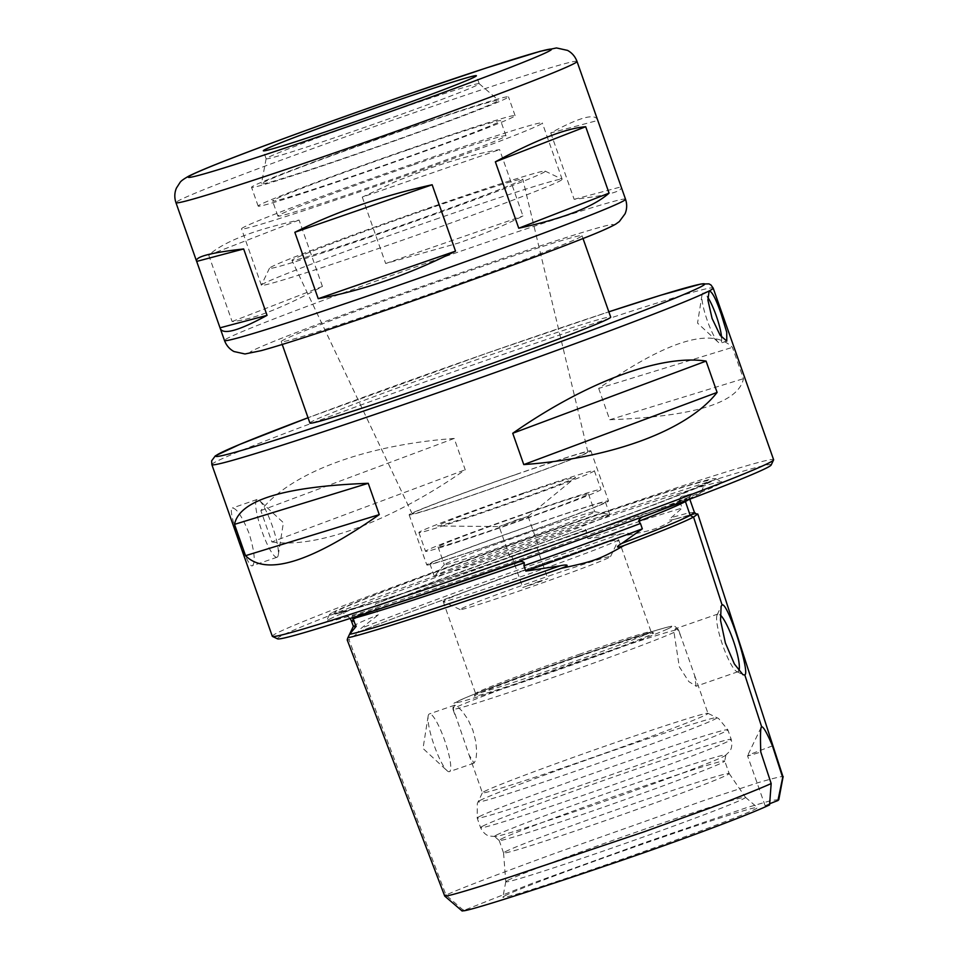 <?xml version="1.0" encoding="UTF-8"?>
<svg xmlns="http://www.w3.org/2000/svg" width="959" height="959" viewBox="0 0 959 959"><rect width="100%" height="100%" fill="white"/><g stroke="black" fill="none" stroke-linecap="round" stroke-linejoin="round"><path stroke-width="0.72" stroke-dasharray="4.79 3.6" d="M208.726 255.13L232.114 321.529C251.69 320.006 281.802 308.318 322.44 286.453L299.064 220.055C254.159 229.824 224.046 241.524 208.726 255.13L299.064 220.055M232.114 321.529L322.44 286.453M597.553 119.779C594.604 113.15 579.008 117.537 550.766 132.917L597.733 120.45M550.766 132.917L574.141 199.316C606.52 195.66 622.235 191.632 621.312 187.257M574.141 199.316L621.12 186.849M362.274 197.11L385.662 263.509L458.174 243.13C481.766 234.943 503.367 225.892 522.967 215.979L499.579 149.58C477.858 153.452 455.189 159.458 431.574 167.609L396.535 181.131L362.274 197.11L499.579 149.58M385.662 263.509L522.967 215.979M580.051 656.124A95.001 2.613 -19.4 0 0 474.381 695.982A95.001 2.613 -19.4 0 0 564.851 666.973A95.001 2.613 -19.4 0 0 653.535 632.892A95.001 2.613 -19.4 0 0 580.051 656.124M579.056 654.41A93.011 2.565 160.6 0 1 650.993 631.669A93.011 2.565 160.6 0 1 651.053 631.729A93.011 2.565 160.6 0 1 564.168 665.043A93.011 2.565 160.6 0 1 475.592 693.513A93.011 2.565 160.6 0 1 475.604 693.441A93.011 2.565 160.6 0 1 579.056 654.41M516.302 474.345A96.332 2.649 160.6 0 1 590.876 450.85A96.332 2.649 160.6 0 1 500.898 485.35A96.332 2.649 160.6 0 1 409.145 514.839A96.332 2.649 160.6 0 1 516.302 474.345M515.762 474.621A93.131 2.565 160.6 0 1 587.855 451.917A93.131 2.565 160.6 0 1 500.862 485.266A93.131 2.565 160.6 0 1 412.166 513.784A93.131 2.565 160.6 0 1 515.762 474.621M533.959 524.453A96.332 2.649 160.6 0 1 608.521 500.958A96.332 2.649 160.6 0 1 518.543 535.458A96.332 2.649 160.6 0 1 426.791 564.959A96.332 2.649 160.6 0 1 533.959 524.453M533.396 524.753A93.011 2.565 160.6 0 1 605.393 502.06A93.011 2.565 160.6 0 1 518.507 535.374A93.011 2.565 160.6 0 1 429.932 563.856A93.011 2.565 160.6 0 1 533.396 524.753M537.807 537.28A93.011 2.565 160.6 0 1 609.66 514.504A93.011 2.565 160.6 0 1 609.804 514.587A93.011 2.565 160.6 0 1 522.919 547.901A93.011 2.565 160.6 0 1 434.343 576.383A93.011 2.565 160.6 0 1 434.403 576.227A93.011 2.565 160.6 0 1 537.807 537.28M533.012 531.214A79.729 2.194 160.6 0 1 594.604 511.698A79.729 2.194 160.6 0 1 594.724 511.77A79.729 2.194 160.6 0 1 520.257 540.325A79.729 2.194 160.6 0 1 444.329 564.731A79.729 2.194 160.6 0 1 444.377 564.599A79.729 2.194 160.6 0 1 533.012 531.214M526.731 513.389A79.729 2.194 160.6 0 1 588.442 493.945A79.729 2.194 160.6 0 1 513.976 522.499A79.729 2.194 160.6 0 1 438.047 546.906A79.729 2.194 160.6 0 1 526.731 513.389M528.984 512.214A93.011 2.565 160.6 0 1 600.981 489.534A93.011 2.565 160.6 0 1 514.096 522.847A93.011 2.565 160.6 0 1 425.52 551.317A93.011 2.565 160.6 0 1 528.984 512.214M522.367 493.429A93.011 2.565 160.6 0 1 594.364 470.737A93.011 2.565 160.6 0 1 507.479 504.05A93.011 2.565 160.6 0 1 418.903 532.533A93.011 2.565 160.6 0 1 522.367 493.429M518.987 495.192A73.076 2.014 160.6 0 1 575.412 477.57A73.076 2.014 160.6 0 1 507.299 503.535A73.076 2.014 160.6 0 1 437.939 525.988A73.076 2.014 160.6 0 1 518.987 495.192M516.206 520.09L528.049 516.398L499.136 526.551L516.206 520.09M526.875 550.394L538.742 546.654L524.417 552.144L509.804 556.843L526.875 550.394M526.527 550.574L536.812 547.337L524.393 552.096L511.746 556.16L526.527 550.574M537.555 581.897L547.841 578.661L535.422 583.42L522.775 587.483L537.555 581.897M548.788 576.035A79.729 2.194 160.6 0 1 610.499 556.652A79.729 2.194 160.6 0 1 536.033 585.146A79.729 2.194 160.6 0 1 460.152 609.6A79.729 2.194 160.6 0 1 548.788 576.035M546.63 562.334A93.011 2.565 160.6 0 1 618.627 539.641A93.011 2.565 160.6 0 1 618.615 539.725A93.011 2.565 160.6 0 1 531.742 572.955A93.011 2.565 160.6 0 1 443.214 601.485A93.011 2.565 160.6 0 1 443.166 601.437A93.011 2.565 160.6 0 1 546.63 562.334M428.062 208.954A122.38 3.368 -19.4 0 0 291.932 260.404A122.38 3.368 -19.4 0 0 408.486 222.932A122.38 3.368 -19.4 0 0 522.787 179.105A122.38 3.368 -19.4 0 0 428.062 208.954M458.606 274.586A159.446 4.387 -19.4 0 0 281.227 341.62A159.446 4.387 -19.4 0 0 433.084 292.795A159.446 4.387 -19.4 0 0 582.017 235.698A159.446 4.387 -19.4 0 0 458.606 274.586M391.775 111.28A112.946 3.117 -19.4 0 0 266.134 158.703A112.946 3.117 -19.4 0 0 266.146 158.762A112.946 3.117 -19.4 0 0 373.71 124.179A112.946 3.117 -19.4 0 0 479.2 83.733A112.946 3.117 -19.4 0 0 479.176 83.685A112.946 3.117 -19.4 0 0 391.775 111.28M401.27 130.987A125.701 3.464 -19.4 0 0 261.447 183.768A125.701 3.464 -19.4 0 0 381.155 145.336A125.701 3.464 -19.4 0 0 498.536 100.275A125.701 3.464 -19.4 0 0 401.27 130.987M403.044 130.052A136.202 3.752 -19.4 0 0 251.546 187.317A136.202 3.752 -19.4 0 0 381.25 145.612A136.202 3.752 -19.4 0 0 508.474 96.835A136.202 3.752 -19.4 0 0 403.044 130.052M409.661 148.849A136.202 3.752 -19.4 0 0 258.163 206.101A136.202 3.752 -19.4 0 0 387.868 164.409A136.202 3.752 -19.4 0 0 515.091 115.631A136.202 3.752 -19.4 0 0 409.661 148.849M407.084 150.191A120.918 3.333 -19.4 0 0 272.572 201.03A120.918 3.333 -19.4 0 0 387.736 164.013A120.918 3.333 -19.4 0 0 500.67 120.702A120.918 3.333 -19.4 0 0 407.084 150.191M412.37 165.236A120.918 3.333 -19.4 0 0 277.87 216.063A120.918 3.333 -19.4 0 0 393.022 179.045A120.918 3.333 -19.4 0 0 505.968 135.734A120.918 3.333 -19.4 0 0 412.37 165.236M418.891 161.831A159.446 4.387 -19.4 0 0 241.524 228.865A159.446 4.387 -19.4 0 0 393.382 180.04A159.446 4.387 -19.4 0 0 542.314 122.944A159.446 4.387 -19.4 0 0 418.891 161.831M438.743 218.208A159.446 4.387 -19.4 0 0 261.399 285.111A159.446 4.387 -19.4 0 0 261.375 285.243A159.446 4.387 -19.4 0 0 413.233 236.417A159.446 4.387 -19.4 0 0 562.166 179.321A159.446 4.387 -19.4 0 0 562.07 179.225A159.446 4.387 -19.4 0 0 438.743 218.208M432.089 206.856A146.164 4.028 -19.4 0 0 269.515 268.172A146.164 4.028 -19.4 0 0 408.702 223.543A146.164 4.028 -19.4 0 0 545.132 171.11A146.164 4.028 -19.4 0 0 432.089 206.856M309.913 423.051A159.446 4.387 160.6 0 1 487.28 356.017A159.446 4.387 160.6 0 1 610.703 317.129M272.296 636.261A265.751 7.324 160.6 0 1 276.348 633.372A265.751 7.324 160.6 0 1 544.316 532.736A265.751 7.324 160.6 0 1 773.613 459.721M252.517 565.714C255.597 562.178 254.483 551.485 249.184 533.636C242.351 516.853 236.753 508.318 232.378 508.018L232.222 508.09C226.732 509.133 247.901 569.298 252.373 565.774L252.517 565.714M271.888 541.943C317.021 548.932 391.763 521.037 465.223 469.778L454.194 438.455C364.983 445 290.253 472.895 260.848 510.62L271.888 541.943L465.223 469.778M598.704 388.419L609.732 419.742C694.04 416.518 738.61 402.828 743.453 378.685L732.424 347.362C711.842 326.803 667.26 340.493 598.704 388.419L732.424 347.362M277.187 557.179A30.556 5.766 -109.1 0 1 277.031 557.239A30.556 5.766 -109.1 0 1 261.579 530.255A30.556 5.766 -109.1 0 1 257.036 499.483A30.556 5.766 -109.1 0 1 259.421 500.502A30.556 5.766 -109.1 0 1 272.488 526.479A30.556 5.766 -109.1 0 1 278.278 554.961A30.556 5.766 -109.1 0 1 277.187 557.179M609.732 419.742L743.453 378.685M260.848 510.62L454.194 438.455M721.576 337.268A26.576 5.023 -109.1 0 1 720.605 343.226A26.576 5.023 -109.1 0 1 720.473 343.274A26.576 5.023 -109.1 0 1 718.399 342.387A26.576 5.023 -109.1 0 1 707.035 319.803A26.576 5.023 -109.1 0 1 702 295.036A26.576 5.023 -109.1 0 1 703.079 293.058A26.576 5.023 -109.1 0 1 707.73 297.194M738.862 670.797A30.556 5.766 -109.1 0 1 738.13 671.672A30.556 5.766 -109.1 0 1 737.974 671.732A30.556 5.766 -109.1 0 1 736.74 671.552A30.556 5.766 -109.1 0 1 722.535 644.748A30.556 5.766 -109.1 0 1 717.128 614.899A30.556 5.766 -109.1 0 1 717.991 613.988A30.556 5.766 -109.1 0 1 720.161 614.815M696.126 686.212L694.64 675.496L680.974 636.704L678.229 630.207L675.34 628.756L674.009 632.401L679.308 666.781L688.826 681.609L696.126 686.212M453.271 708.821L454.698 705.153L457.479 706.627L462.346 711.338L468.052 719.622L472.895 730.267L475.832 741.715L476.695 752.072L475.928 759.624L474.034 763.112L469.047 754.937L453.271 708.821A119.587 3.297 160.6 0 0 452.948 709.24C453.104 704.613 453.859 702.456 455.201 702.731L463.808 698.5C481.118 691.031 529.452 673.146 576.287 656.855L650.646 632.017C675.328 624.501 672.631 626.347 673.278 626.131C673.206 624.92 674.956 626.143 678.54 629.787A119.587 3.297 160.6 0 1 678.229 630.207M449.519 771.587A30.556 5.766 -109.1 0 1 449.375 771.647A30.556 5.766 -109.1 0 1 446.99 770.628A30.556 5.766 -109.1 0 1 433.924 744.663A30.556 5.766 -109.1 0 1 428.134 716.193A30.556 5.766 -109.1 0 1 429.38 713.916A30.556 5.766 -109.1 0 1 444.688 740.492A30.556 5.766 -109.1 0 1 449.519 771.587M695.79 513.82L674.309 519.298C657.682 529.02 653.822 530.267 623.29 535.913C528.529 568.303 413.82 609.936 359.889 631.501L348.956 639.749L347.206 639.917M782.688 777.521C786.5 775.148 778.444 776.814 758.509 782.556L704.242 800.405L556.759 852.695C502.804 872.426 458.786 889.017 446.019 895.095L444.712 896.054M772.463 745.91A39.858 1.103 -19.4 0 0 747.541 755.752A39.858 1.103 -19.4 0 0 747.541 755.788A39.858 1.103 -19.4 0 0 760.787 752M769.609 803.786A39.858 1.103 -19.4 0 0 765.186 805.908A39.858 1.103 -19.4 0 0 769.574 804.889M685.349 501.605L686.692 498.344A2.661 2.601 63.4 0 1 686.932 498.248L644.772 516.182M688.85 499.543L689.941 496.402L686.644 498.368M577.222 530.711C581.789 528.613 584.87 528.505 586.464 530.387L586.045 533.348L587.927 538.718L621.336 533.851C623.566 533.444 634.894 531.67 623.29 535.913L623.686 535.781C525.664 569.298 413.797 609.972 359.601 631.621L359.889 631.501C357.443 631.933 357.911 630.842 361.279 628.229L378.361 614.767L376.479 609.409L374.717 607.239C374.693 604.482 375.784 603.079 377.978 603.019A187.137 5.155 -19.4 0 1 577.222 530.711C504.806 555.98 429.536 583.3 377.978 603.019M657.275 511.399A187.137 5.155 -19.4 0 0 701.676 492.159A187.137 5.155 -19.4 0 0 683.144 496.235C681.573 495.887 680.219 497.23 679.056 500.238L682.245 508.006L671.36 517.56C667.476 520.114 668.459 520.701 674.309 519.298L673.781 519.466C699.842 511.902 694.52 514.48 696.09 513.892M778.804 799.65L771.563 800.405L746.893 807.562L643.741 842.949L532.713 883.143L462.202 911.05M352.924 618.603C351.701 616.685 351.749 615.822 353.056 616.026A187.137 5.155 -19.4 0 0 395.336 603.631M514.707 563.389C440.013 588.982 386.069 606.532 352.876 616.074L353.056 616.026C386.765 606.304 440.529 588.802 514.36 563.508M587.927 538.718A186.022 5.119 160.6 0 1 682.245 508.006M353.356 626.419A186.022 5.119 160.6 0 1 353.368 626.263A186.022 5.119 160.6 0 1 378.361 614.767M504.937 895.778A134.943 3.716 160.6 0 1 640.001 845.035A134.943 3.716 160.6 0 1 757.406 807.55A134.943 3.716 160.6 0 1 631.394 855.931A134.943 3.716 160.6 0 1 502.876 897.192A134.943 3.716 160.6 0 1 504.937 895.778M277.535 638.85A261.759 7.204 160.6 0 1 281.371 635.841A261.759 7.204 160.6 0 1 548.704 535.542A261.759 7.204 160.6 0 1 771.144 465.019M329.452 619.202A209.937 5.778 160.6 0 1 538.431 540.648A209.937 5.778 160.6 0 1 722.175 481.886A209.937 5.778 160.6 0 1 526.191 557.203A209.937 5.778 160.6 0 1 326.276 621.3A209.937 5.778 160.6 0 1 329.452 619.202M332.629 612.477A204.627 5.634 160.6 0 1 536.309 535.925A204.627 5.634 160.6 0 1 715.39 478.649A204.627 5.634 160.6 0 1 524.381 552.048A204.627 5.634 160.6 0 1 329.524 614.539A204.627 5.634 160.6 0 1 332.629 612.477M507.719 880.386A127.067 3.5 160.6 0 1 634.894 832.604A127.067 3.5 160.6 0 1 745.443 797.301A127.067 3.5 160.6 0 1 745.467 797.325A127.067 3.5 160.6 0 1 626.79 842.865A127.067 3.5 160.6 0 1 505.777 881.741A127.067 3.5 160.6 0 1 505.777 881.705A127.067 3.5 160.6 0 1 507.719 880.386M505.393 851.676A119.587 3.297 160.6 0 1 625.568 806.531A119.587 3.297 160.6 0 1 729.152 773.505A119.587 3.297 160.6 0 1 729.164 773.529A119.587 3.297 160.6 0 1 617.464 816.361A119.587 3.297 160.6 0 1 503.571 852.971A119.587 3.297 160.6 0 1 503.559 852.947A119.587 3.297 160.6 0 1 505.393 851.676M500.982 839.137A119.587 3.297 160.6 0 1 621.564 793.86A119.587 3.297 160.6 0 1 724.752 761.002A119.587 3.297 160.6 0 1 724.752 761.05A119.587 3.297 160.6 0 1 613.053 803.834A119.587 3.297 160.6 0 1 499.183 840.492A119.587 3.297 160.6 0 1 499.159 840.444A119.587 3.297 160.6 0 1 500.982 839.137M496.366 835.121A122.656 3.38 160.6 0 1 620.964 788.358A122.656 3.38 160.6 0 1 725.879 755.021A122.656 3.38 160.6 0 1 725.232 755.62A122.656 3.38 160.6 0 1 611.315 798.895A122.656 3.38 160.6 0 1 495.407 836.548A122.656 3.38 160.6 0 1 494.532 836.5A122.656 3.38 160.6 0 1 496.366 835.121M484.211 791.535A119.587 3.297 160.6 0 1 603.247 746.797A119.587 3.297 160.6 0 1 707.91 713.316A119.587 3.297 160.6 0 1 707.982 713.388A119.587 3.297 160.6 0 1 596.282 756.219A119.587 3.297 160.6 0 1 482.389 792.841A119.587 3.297 160.6 0 1 482.401 792.733A119.587 3.297 160.6 0 1 484.211 791.535M464.216 271.649A192.663 5.31 -19.4 0 0 260.488 350.766A192.663 5.31 -19.4 0 0 570.161 243.55A192.663 5.31 -19.4 0 0 464.216 271.649M625.532 199.244A212.598 5.862 -19.4 0 0 460.979 251.102A212.598 5.862 -19.4 0 0 224.478 340.481M577.006 61.436A212.598 5.862 -19.4 0 0 412.442 113.294A212.598 5.862 -19.4 0 0 175.953 202.673M504.134 347.218A259.11 7.133 160.6 0 1 608.833 311.819L488.191 352.756L308.043 417.74A259.11 7.133 160.6 0 1 504.134 347.218M211.855 464.624A265.751 7.324 160.6 0 1 215.907 461.735A265.751 7.324 160.6 0 1 483.863 361.111A265.751 7.324 160.6 0 1 713.172 288.084M674.009 632.401A119.587 3.297 160.6 0 1 550.298 678.409A119.587 3.297 160.6 0 1 452.948 709.24L455.381 716.145M667.44 629.044A114.277 3.153 160.6 0 1 539.15 676.491A114.277 3.153 160.6 0 1 457.946 701.221A114.277 3.153 160.6 0 1 588.814 652.516A114.277 3.153 160.6 0 1 667.44 629.044M457.479 706.627A119.587 3.297 160.6 0 1 581.202 660.619A119.587 3.297 160.6 0 1 678.54 629.787L680.986 636.704M463.317 910.187L446.019 895.095L348.956 639.749M645.191 516.026C666.565 507.575 680.482 501.641 686.932 498.248A2.661 2.625 -118.8 0 0 686.692 498.344M621.336 533.851C528.265 565.666 414.204 607.059 361.279 628.229M694.424 512.394L688.826 512.837L671.36 517.56M586.464 530.387C509.625 557.095 427.294 586.968 374.717 607.239M689.773 499.183L679.056 500.238M686.932 498.248L686.932 498.248C693.765 494.712 692.494 494.041 683.144 496.235M586.045 533.348A186.022 5.119 160.6 0 1 680.351 502.648M351.462 621.06A186.022 5.119 160.6 0 1 376.479 609.409M701.676 492.159C702.911 486.824 704.577 483.744 706.687 482.916L675.22 496.39C638.946 510.751 574.489 534.391 511.027 556.58A199.316 5.49 160.6 0 1 337.556 610.775A199.316 5.49 160.6 0 1 548.86 531.706A199.316 5.49 160.6 0 1 709.552 481.514A199.316 5.49 160.6 0 1 511.003 556.592C452.888 576.886 406.232 592.518 371.073 603.451L338.983 612.405L343.61 613.101L350.191 618.423M482.593 826.214A132.869 3.656 160.6 0 1 616.577 775.903A132.869 3.656 160.6 0 1 731.226 739.389A132.869 3.656 160.6 0 1 607.107 786.967A132.869 3.656 160.6 0 1 480.567 827.653A132.869 3.656 160.6 0 1 482.593 826.214M479.224 816.636A132.869 3.656 160.6 0 1 613.209 766.325A132.869 3.656 160.6 0 1 727.857 729.811A132.869 3.656 160.6 0 1 603.738 777.401A132.869 3.656 160.6 0 1 477.198 818.087A132.869 3.656 160.6 0 1 479.224 816.636M480.003 800.465A126.648 3.488 160.6 0 1 606.076 753.079A126.648 3.488 160.6 0 1 716.912 717.632A126.648 3.488 160.6 0 1 598.692 763.064A126.648 3.488 160.6 0 1 478.085 801.736A126.648 3.488 160.6 0 1 480.003 800.465M475.604 693.441L474.381 695.982M650.993 631.669L653.535 632.892M409.145 514.839L426.791 564.959M590.876 450.85L608.521 500.958M429.932 563.856L434.343 576.383M605.393 502.06L609.804 514.587M444.377 564.599L434.403 576.227M594.604 511.698L609.66 514.504M438.047 546.906L444.329 564.731M588.442 493.945L594.724 511.77M418.903 532.533L425.52 551.317M594.364 470.737L600.981 489.534M528.049 516.398L575.412 477.57M509.804 556.843L499.136 526.551L437.939 525.988M528.073 516.35L538.742 546.654M511.746 556.16L522.775 587.483M536.812 547.337L547.841 578.661M610.499 556.652L618.615 539.725M460.152 609.6L443.214 601.485M443.166 601.437L475.592 693.513M618.627 539.641L651.053 631.729M587.855 451.917L522.787 179.105M412.166 513.784L291.932 260.404M479.2 83.733L476.395 75.749M266.146 158.762L263.329 150.779M266.134 158.703L261.447 183.768M479.176 83.685L498.536 100.275M515.091 115.631L508.474 96.835M258.163 206.101L251.546 187.317M505.968 135.734L500.67 120.702M277.87 216.063L272.572 201.03M562.166 179.321L542.314 122.944M261.375 285.243L241.524 228.865M269.515 268.172L261.399 285.111M545.132 171.11L562.07 179.225M281.227 341.62L282.222 344.449M582.017 235.698L583.024 238.527M278.278 554.961L283.408 522.691L259.421 500.502M257.036 499.483L232.378 508.018M277.031 557.239L252.373 565.774M709.24 290.925L703.079 293.058M726.634 341.14L720.473 343.274M702 295.036L697.541 323.099L718.399 342.387M717.991 613.988L675.34 628.756M737.974 671.732L695.982 686.272M454.698 705.153L429.38 713.916M474.034 763.112L449.375 771.647M428.134 716.193L423.015 748.452L446.99 770.628M736.74 671.552L742.973 674.728M717.128 614.899L721.132 606.256M761.182 727.318L747.541 755.752M765.186 805.908L747.541 755.788M329.524 614.539L326.276 621.3M715.39 478.649L722.175 481.886M505.777 881.705L502.876 897.192M745.443 797.301L757.406 807.55M503.559 852.947L505.777 881.741M729.152 773.505L745.467 797.325M499.159 840.444L503.571 852.971M725.879 755.021L724.752 761.05L729.164 773.529M499.183 840.492L494.532 836.5M725.232 755.62L729.739 751.269C729.116 751.964 733.263 748.284 731.226 739.389L727.857 729.811L718.627 718.543L707.91 713.316M495.407 836.548L489.174 835.984C490.085 836.14 484.559 835.876 480.567 827.653L477.198 818.087L477.33 803.522L482.401 792.733M469.047 754.937L482.389 792.841M694.64 675.496L707.982 713.388"/><path stroke-width="1.44" d="M196.691 261.411L196.499 261.016C195.564 256.628 211.292 252.613 243.67 248.956L196.691 261.411L220.258 328.493C223.207 335.111 238.803 330.735 267.046 315.355L220.079 327.81M294.845 232.294C335.506 211.963 381.274 196.115 432.149 184.751L294.845 232.294L318.22 298.693C363.137 290.445 408.906 274.598 455.525 251.15L318.22 298.693M495.359 161.819C536.009 139.954 566.122 128.266 585.697 126.732L495.359 161.819L518.747 228.218C563.652 218.436 593.765 206.748 609.073 193.131L518.747 228.218M625.532 199.244C627.186 204.243 627.03 209.098 625.076 213.785L619.334 221.553L615.834 224.058C610.092 227.379 599.315 232.138 583.504 238.335C552.228 250.731 509.697 266.518 455.921 285.686C373.926 314.912 290.265 342.819 261.088 350.67L244.989 353.967L233.936 351.521C229.477 349.088 226.324 345.408 224.478 340.481A212.598 5.862 -19.4 0 0 426.959 275.389A212.598 5.862 -19.4 0 0 625.532 199.244L577.006 61.436C575.16 56.509 572.008 52.829 567.548 50.395L556.496 47.95L540.397 51.247L486.501 67.885L402.552 96.212C347.637 115.26 298.261 133.025 254.435 149.508C221.121 162.059 199.352 170.858 189.127 175.941C184.008 178.794 180.999 180.939 180.1 182.366L176.432 188.072C174.454 192.771 174.286 197.638 175.953 202.673A212.598 5.862 -19.4 0 0 378.421 137.581A212.598 5.862 -19.4 0 0 577.006 61.436M243.67 248.956L267.046 315.355M432.149 184.751L455.525 251.15M585.697 126.732L609.073 193.131M388.97 103.296A112.946 3.117 -19.4 0 0 263.329 150.779A112.946 3.117 -19.4 0 0 370.893 116.195A112.946 3.117 -19.4 0 0 476.395 75.749A112.946 3.117 -19.4 0 0 388.97 103.296M583.024 238.527L610.703 317.129A159.446 4.387 160.6 0 1 461.758 374.226A159.446 4.387 160.6 0 1 309.913 423.051L282.222 344.449M713.172 288.084L773.613 459.721A265.751 7.324 160.6 0 1 773.589 459.936A265.751 7.324 160.6 0 1 525.388 554.889A265.751 7.324 160.6 0 1 272.452 636.416A265.751 7.324 160.6 0 1 272.296 636.261L211.855 464.624L211.627 460.847L215.343 455.837L239.786 444.401L308.043 417.74A259.11 7.133 160.6 0 0 334.799 420.737A259.11 7.133 160.6 0 0 700.741 286.849A259.11 7.133 160.6 0 0 608.833 311.819L661.123 295.108L700.897 284.02L708.977 283.876L710.967 284.991L713.172 288.084A265.751 7.324 160.6 0 1 709.121 290.973L709.24 290.925M709.121 290.973C711.962 291.188 715.989 298.896 721.204 314.108L726.742 332.305L726.766 341.092L720.161 335.29L712.081 318.46L707.898 300.047L709.121 290.973A265.751 7.324 160.6 0 1 441.152 391.596A265.751 7.324 160.6 0 1 211.855 464.624M706.076 361.099L717.104 392.423C687.711 430.147 612.981 458.042 523.77 464.588L512.741 433.276C586.201 382.006 660.931 354.111 706.076 361.099L512.741 433.276M379.261 514.623C310.692 562.561 266.123 576.251 245.54 555.681L234.511 524.369C239.354 500.214 283.924 486.525 368.232 483.3L379.261 514.623L245.54 555.681M368.232 483.3L234.511 524.369M717.104 392.423L523.77 464.588M707.73 297.194A26.576 5.023 -109.1 0 1 721.576 337.268M720.161 614.815A30.556 5.766 -109.1 0 1 734.007 642.638A30.556 5.766 -109.1 0 1 738.862 670.797M722.103 604.997C727.258 600.993 750.501 672.595 744.819 674.968L742.973 674.728L734.39 663.988L725.364 642.926L720.533 620.353L721.12 606.256L722.103 604.997L693.549 517.033L697.816 514.024L695.79 513.82M463.317 910.187C456.256 915.03 529.116 891.87 604.59 866.169C683.204 839.724 750.298 814.131 769.574 804.889L771.168 783.539A48299.555 13897.624 -107.4 0 1 760.787 752C760.175 735.517 760.463 727.09 761.638 726.754C763.364 726.55 766.972 732.928 772.463 745.91A48299.555 4173.352 -107.8 0 1 782.688 777.521L783.012 776.85M761.182 727.318L761.638 726.754L744.819 674.968M782.688 777.521L777.929 800.537A39.858 1.103 -19.4 0 0 769.609 803.786M462.202 911.05L444.736 896.09L347.206 639.917L347.889 637.759C368.819 633.408 461.675 603.175 561.123 568.339C594.652 561.171 599.387 559.433 624.141 545.467C661.902 531.094 685.038 521.624 693.549 517.033L696.833 527.15L693.549 517.033A2.661 2.601 63.4 0 1 693.297 517.117L693.549 517.033A2.661 2.625 -118.8 0 1 693.297 517.117M446.019 895.095C439.821 898.907 468.519 890.312 510.464 876.838L643.909 831.873L708.869 808.449C739.101 797.169 765.905 786.068 771.168 783.539M693.297 517.105L690.204 515.391L685.206 500.922M624.141 545.467C611.758 549.651 620.137 544.388 621.828 543.405L642.326 528.829L640.444 523.47L638.73 521.288C639.269 518.675 641.415 516.913 645.191 516.026A187.137 5.155 -19.4 0 0 657.275 511.399M347.554 638.406L349.508 634.367L356.173 626.347L352.325 617.74M395.336 603.631A187.137 5.155 -19.4 0 0 514.36 563.508L514.707 563.389M514.36 563.508C516.41 563.341 521.624 559.744 524.345 562.801L523.938 565.75L525.832 571.108L560.032 565.834C564.611 564.611 572.811 564.288 561.123 568.339M353.332 626.359L349.508 634.367C370.006 630.123 462.334 600.058 560.032 565.834M777.929 800.537L778.804 799.65L783.035 777.03M356.173 626.347A186.022 5.119 160.6 0 1 353.356 626.419L351.462 621.06A186.022 5.119 160.6 0 0 354.291 620.976M642.326 528.829A186.022 5.119 160.6 0 1 525.832 571.108M773.589 459.936L771.144 465.019A261.759 7.204 160.6 0 1 526.671 558.546A261.759 7.204 160.6 0 1 277.535 638.85L272.452 636.416M402.456 96.26A192.663 5.31 -19.4 0 0 198.729 175.365A192.663 5.31 -19.4 0 0 508.402 68.161A192.663 5.31 -19.4 0 0 402.456 96.26M638.73 521.288C662.909 511.806 678.445 505.249 685.349 501.605L688.85 499.543M621.828 543.405C658.905 529.296 681.693 519.958 690.204 515.391L694.424 512.394L696.09 513.892M352.924 618.603C381.994 610.607 448.632 588.91 524.345 562.801M640.444 523.47A186.022 5.119 160.6 0 1 523.938 565.75M224.478 340.481L220.258 328.493M196.499 261.016L175.953 202.673M697.816 514.024L783.035 776.91M689.569 498.608L694.424 512.394M350.191 618.423L351.462 621.06"/></g></svg>

